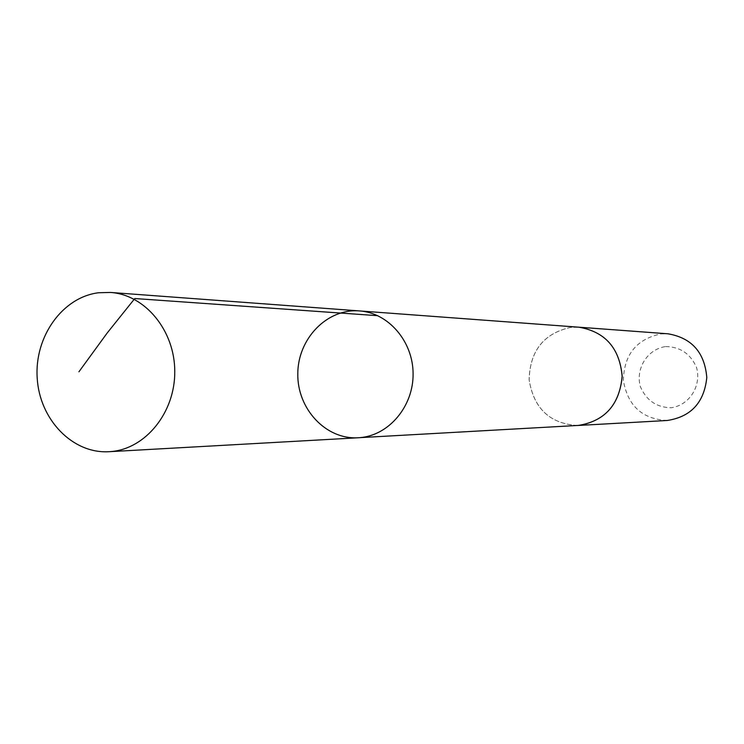 <?xml version="1.0" encoding="UTF-8"?>
<svg xmlns="http://www.w3.org/2000/svg" width="744" height="744" viewBox="0 0 744 744"><rect width="100%" height="100%" fill="white"/><g stroke="black" fill="none" stroke-linecap="round" stroke-linejoin="round"><path stroke-width="0.56" stroke-dasharray="3.72 2.79" d="M359.417 310.918C327.146 308.286 297.823 338.632 297.795 373.786C297.191 408.94 325.956 439.816 358.264 437.77M578.014 425.466C550.235 423.959 533.95 408.819 529.161 380.044C529.83 350.852 543.771 333.284 570.974 327.332L578.906 327.202M577.13 425.522C549.584 423.513 533.587 408.205 529.114 379.589C530.007 350.61 543.957 333.191 570.974 327.323L578.023 327.137M667.247 420.49C642.323 419.179 627.704 405.824 623.388 380.417C624.002 354.637 636.511 339.134 660.923 333.917L668.038 333.805M665.638 346.574C680.183 346.769 690.497 353.753 696.579 367.555C701.694 385.978 689.251 405.452 671.014 407.759C656.506 407.387 646.285 400.356 640.361 386.657C635.357 368.447 647.475 349.122 665.638 346.574"/><path stroke-width="1.12" d="M359.417 310.918L578.906 327.202C605.049 331.712 619.473 347.969 622.17 375.98C619.78 404.029 605.532 420.49 579.427 425.363L360.022 437.639C389.038 435.277 413.422 406.308 413.097 373.86C413.106 341.412 388.452 312.833 359.417 310.918C327.146 308.286 297.823 338.632 297.795 373.786C297.191 408.94 325.956 439.816 358.264 437.77L360.022 437.639C389.038 435.277 413.422 406.308 413.097 373.86C413.106 341.412 388.452 312.833 359.417 310.918L110.475 292.448C145.173 294.708 174.793 330.569 174.766 371.442C175.138 412.306 145.815 448.706 111.126 451.562L109.033 451.71C72.568 453.952 39.581 419.57 37.2 378.129C34.317 336.725 62.515 297.033 98.747 292.736L110.475 292.448M578.023 327.137L578.906 327.193C605.374 331.824 619.789 348.341 622.179 376.734C619.278 405.08 604.556 421.327 578.014 425.475L577.13 425.522M578.906 327.193L668.038 333.805C691.753 337.916 704.67 352.479 706.8 377.506C704.215 402.476 691.037 416.807 667.247 420.49L578.014 425.475M377.766 315.689L134.794 298.53L107.183 333.005L78.91 371.805M358.264 437.77L109.033 451.71"/></g></svg>
